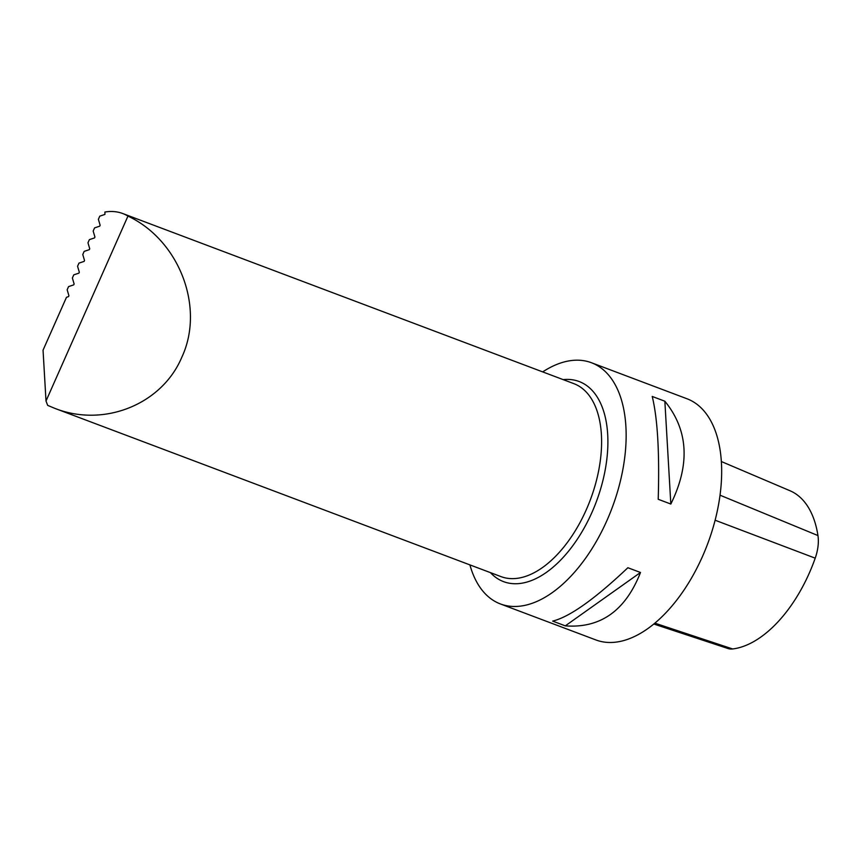 <?xml version="1.0" encoding="UTF-8"?>
<svg xmlns="http://www.w3.org/2000/svg" width="861" height="861" viewBox="0 0 861 861"><rect width="100%" height="100%" fill="white"/><g stroke="black" fill="none" stroke-linecap="round" stroke-linejoin="round"><path stroke-width="1.29" d="M653.854 624.042L728.019 648.527A32.621 17.866 -69.3 0 0 732.646 648.957A113.835 62.336 -69.3 0 0 815.216 558.165A32.621 17.866 -69.3 0 0 817.95 535.564A113.835 62.336 -69.3 0 0 790 490.748L721.324 461.518M46.01 401.022L47.667 405.37L54.738 408.329C103.794 427.788 161.9 404.466 181.768 357.347C205.09 307.657 179.443 240.327 127.955 216.089A103.126 56.471 -69.3 0 0 122.725 213.528A103.126 56.471 -69.3 0 0 104.902 212.043L104.934 214.411L99.779 216.154L98.38 219.318L100.134 225.259L99.736 226.152L94.581 227.896L93.171 231.06L94.925 237.001L94.538 237.905L89.372 239.638L87.973 242.802L89.727 248.743L89.329 249.647L84.174 251.38L82.774 254.544L84.529 260.485L84.13 261.389L78.964 263.122L77.565 266.286L79.32 272.227L78.921 273.131L73.766 274.863L72.367 278.028L74.121 283.969L73.723 284.873L68.568 286.605L67.158 289.77L68.912 295.71L68.514 296.615L66.48 297.293L43.05 350.169L46.01 401.022L127.955 216.089M542.688 371.898A128.913 70.591 110.7 0 1 591.41 362.718A128.913 70.591 110.7 0 1 606.94 520.507A128.913 70.591 110.7 0 1 500.435 603.959A128.913 70.591 110.7 0 1 469.912 564.891M500.435 603.959L595.963 639.971A128.913 70.591 -69.3 0 0 707.494 544.26A128.913 70.591 -69.3 0 0 686.927 398.74L591.41 362.718M658.213 499.283L670.827 504.04C690.328 464.359 688.337 430.08 664.853 401.215L652.229 396.458C657.6 418.489 659.591 452.768 658.213 499.283M552.687 621.104L565.3 625.861C600.418 628.487 625.484 610.697 640.498 572.49L627.873 567.733C594.736 599.105 569.67 616.896 552.687 621.104M670.827 504.04L664.853 401.215M565.3 625.861L640.498 572.49M817.95 535.564L720.011 495.183M815.216 558.165L715.104 520.216M732.646 648.957L654.909 623.17M54.738 408.329L501.027 576.622A103.126 56.471 -69.3 0 0 586.233 509.863A103.126 56.471 -69.3 0 0 573.803 383.629L122.725 213.528M563.191 379.626A106.947 58.559 110.7 0 1 591.948 512.435A106.947 58.559 110.7 0 1 490.415 572.619"/></g></svg>
